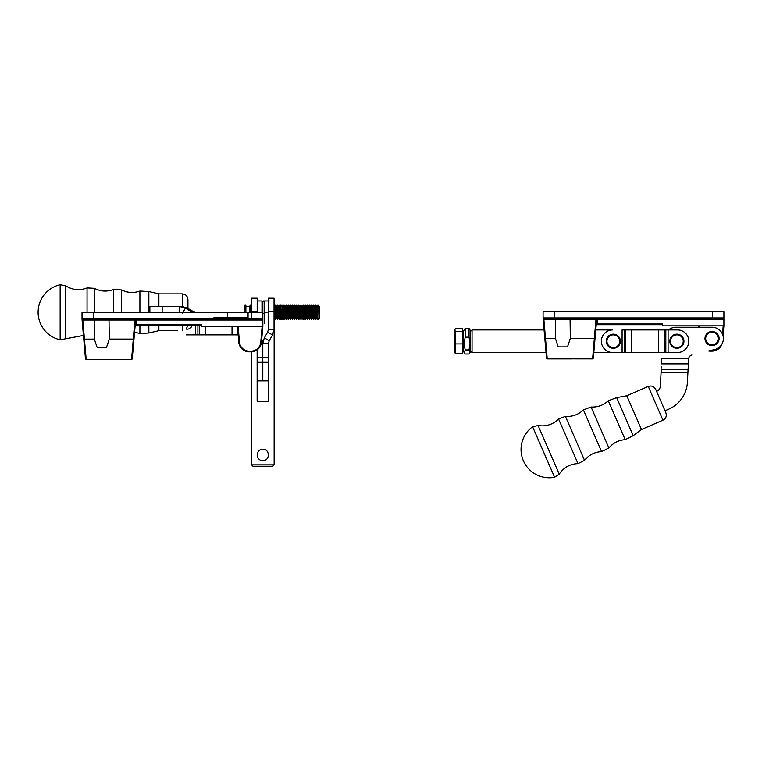 <?xml version="1.0" encoding="UTF-8"?>
<svg xmlns="http://www.w3.org/2000/svg" width="762" height="762" viewBox="0 0 762 762"><rect width="100%" height="100%" fill="white"/><g stroke="black" fill="none" stroke-linecap="round" stroke-linejoin="round"><path stroke-width="1.14" d="M470.63 351.12L472.049 352.53L546.04 352.53M470.63 331.346L472.049 329.927L472.049 352.53M593.808 352.53L677.504 352.53A11.297 11.297 0 0 0 688.81 341.233A11.297 11.297 0 0 0 677.504 329.927L668.35 329.927A14.126 14.126 0 0 1 674.799 327.25L712.041 327.25A11.297 11.297 0 0 1 714.68 349.539L708.65 350.987A10.506 10.506 0 0 0 710.308 351.12L712.06 351.12A10.506 10.506 0 0 0 722.109 343.681M595.779 329.927L612.686 329.927A11.297 11.297 0 0 0 601.38 341.233A11.297 11.297 0 0 0 612.686 352.53L622.097 352.53L622.097 329.927L624.364 329.927L624.364 352.53M665.817 352.53L665.817 329.927L624.364 329.927M665.817 329.927L668.093 329.927L668.093 352.53M462.725 331.518L455.543 331.518L454.533 329.927L455.543 328.822L462.725 328.822L462.725 353.635L455.543 353.635L454.533 352.292M455.543 331.518L455.543 353.635M462.725 343.919L455.543 343.919M454.533 330.175L454.676 352.777M462.725 330.898L463.572 330.898L463.572 351.568L462.725 351.568M469.725 353.12L470.63 351.539L470.63 330.918L469.049 328.46L469.049 337.166L470.059 343.557L469.049 349.939L469.725 353.12L469.049 354.006L465.153 354.006L464.487 353.12L465.153 349.939L464.144 343.557L465.153 337.166L465.153 328.46L463.572 330.918M469.049 349.939L465.153 349.939M469.049 328.46L465.153 328.46M469.049 337.166L465.153 337.166M538.086 425.501L532.609 426.739L554.593 477.288L559.232 474.135L538.086 425.501C546.011 426.758 552.841 424.577 558.565 418.957L565.423 416.385C572.386 416.871 578.377 414.699 583.406 409.88L591.064 407.013C597.684 407.346 603.418 405.27 608.276 400.764L625.192 439.664L633.212 435.673L641.48 429.511L626.802 395.773L616.668 397.621L608.276 400.764M626.802 395.773L648.262 386.448C651.548 385.382 654.025 386.363 655.701 389.372L665.864 412.747C666.921 416.033 665.95 418.509 662.93 420.186L641.48 429.511M711.908 345.615A7.068 7.068 0 0 0 719.099 338.68A7.068 7.068 0 0 0 712.175 331.489A7.068 7.068 0 0 0 704.974 338.423A7.068 7.068 0 0 0 711.908 345.615M711.918 344.91A6.353 6.353 0 0 1 706.593 335.27A6.353 6.353 0 0 1 717.604 335.48A6.353 6.353 0 0 1 711.918 344.91M681.076 346.91A7.068 7.068 0 0 0 682.562 337.033A7.068 7.068 0 0 0 672.684 335.547A7.068 7.068 0 0 0 671.198 345.424A7.068 7.068 0 0 0 681.076 346.91M680.657 346.339A6.353 6.353 0 0 1 670.56 341.947A6.353 6.353 0 0 1 679.418 335.404A6.353 6.353 0 0 1 680.657 346.339M614.305 334.242A7.068 7.068 0 0 0 606.314 340.233A7.068 7.068 0 0 0 612.315 348.224A7.068 7.068 0 0 0 620.306 342.224A7.068 7.068 0 0 0 614.305 334.242M614.201 334.937A6.353 6.353 0 0 1 618.315 345.148A6.353 6.353 0 0 1 607.409 343.605A6.353 6.353 0 0 1 614.201 334.937M571.262 358.854L592.607 358.883L594.331 338.404L570.338 338.404L567.48 346.881L558.241 346.881L555.384 338.404L555.66 318.63M571.691 358.883L547.24 358.883L546.535 358.245L543.154 319.392L543.858 319.335L543.087 317.925L712.603 317.925L712.603 311.563L543.087 311.563L543.087 317.925A0.705 0.705 0 0 0 543.792 318.63L723.195 318.63A0.705 0.705 0 0 0 723.9 317.925L723.9 320.554L723.195 319.335L597.408 319.335L597.408 318.63A0.705 0.705 0 0 0 596.703 319.268L593.303 358.245L592.607 358.883M570.338 338.404L570.062 318.63M662.454 324.698L596.884 324.698L597.008 323.993L596.303 323.936M723.024 335.88L723.9 325.831L662.454 325.831L662.454 323.993L597.008 323.993L597.408 319.335L596.703 319.268L595.989 319.335L594.331 338.404L595.036 338.461M595.989 318.63L595.989 319.335L543.858 319.335L547.24 358.883M723.9 325.831L723.9 320.554M543.792 318.63A0.705 0.705 0 0 1 543.087 317.925A0.705 0.705 0 0 0 543.792 318.63A0.705 0.705 0 0 1 543.087 317.925A0.705 0.705 0 0 0 543.792 318.63L543.087 318.659A0.705 0.705 0 0 1 543.087 318.602A0.705 0.705 0 0 0 543.087 318.659L543.154 319.392M723.9 317.973L723.9 311.563L712.603 311.563M596.179 325.345A0.705 0.705 0 0 1 596.884 324.698A0.705 0.705 0 0 0 596.179 325.345M698.592 327.25L698.468 325.831M661.187 368.017L661.235 366.817M691.877 355.016A4.239 4.239 0 0 0 688.724 358.226L687.905 372.475L688.115 369.646L661.235 369.646L660.302 386.305A5.648 5.648 0 0 1 656.911 391.192A5.648 5.648 0 0 0 660.302 386.305M688.724 358.226L688.629 359.254L688.724 358.226L661.787 358.226L661.587 363.874L688.457 363.874M665.007 410.775L668.75 409.156L665.007 410.775M661.025 372.475L687.905 372.475L687.391 382.276A31.08 31.08 0 0 1 668.75 409.156M261.766 338.852L262.795 343.557L264.309 337.909L267.643 332.137L272.529 334.966L269.205 340.738L264.309 337.833M257.146 349.844L257.146 380.876L262.795 380.876L262.795 343.481L261.271 343.557M257.146 380.876L257.146 401.174L268.443 401.174L268.443 380.876L262.795 380.876L262.795 343.557L268.443 343.557L268.443 357.397L257.146 357.397M257.194 312.268L257.194 298.294L251.546 298.294L251.546 312.268L248.06 312.268M251.546 298.294L257.194 298.294M267.643 332.061L268.395 329.308L274.044 329.308L272.529 334.966M268.443 380.876L268.443 357.397M268.443 343.557L269.205 340.738M268.395 329.308L268.395 298.19L274.044 298.19L268.395 298.19M274.044 298.19L274.044 329.308M274.044 298.294L268.395 298.294M179.765 312.268L179.765 306.619L182.832 306.667L187.423 308.134L193.148 311.468L195.948 312.22L191.11 311.468L190.652 312.268M182.566 313.03L185.385 308.134L191.11 311.468L193.91 312.22L207.655 312.268M149.866 312.268L149.866 306.619L179.765 306.619L187.423 308.134M227.457 312.22L227.457 317.878L248.06 317.878L248.06 312.22L207.655 312.22M227.457 317.878L213.751 317.878M262.842 460.6C255.556 460.953 255.546 448.961 262.823 449.294C270.129 448.923 270.148 460.943 262.842 460.6L262.757 460.6M264.004 313.687L262.842 313.687M275.425 305.495L274.139 305.21L274.139 464.839L251.546 464.839L251.546 351.815M274.139 464.839L272.729 466.249L252.955 466.249L251.546 464.839M186.214 334.87L238.144 334.87L237.935 332.48L237.935 334.87L232.029 334.87L232.029 326.536L232.029 334.87L186.214 334.87M186.842 329.222A5.648 5.648 0 0 0 192.186 325.412A5.648 5.648 0 0 1 186.842 329.222M261.995 312.268L261.995 300.971L257.194 300.971M307.477 319.335L307.477 305.21L308.134 306.353L308.134 318.183L307.21 319.335L307.477 305.21M316.611 306.353L316.611 318.183L315.944 319.335L315.944 305.21L316.611 306.353L317.802 305.21L317.802 319.335L318.049 305.21L319.345 306.505L319.345 318.03L318.049 319.335M297.542 306.353L297.542 318.183L296.875 319.335L296.875 305.21L297.542 306.353L298.733 305.21L298.733 319.335L298.999 305.21L299.657 306.353L300.847 305.21L300.847 319.335L301.114 305.21L301.781 306.353L301.781 318.183L301.114 319.335M294.761 319.335L294.761 305.21L295.418 306.353L295.418 318.183L294.494 319.335L294.761 305.21M275.692 319.335L275.692 305.21L276.349 306.353L276.349 318.183L275.425 319.335L275.692 305.21M292.637 319.335L292.637 305.21L293.303 306.353L293.303 318.183L292.379 319.335L292.637 305.21M291.179 306.353L291.179 318.183L290.522 319.335L290.522 305.21L291.179 306.353L292.379 305.21M295.951 306.353L295.951 318.183L296.608 319.335L296.608 305.21L295.418 306.353M305.352 319.335L305.352 305.21L305.086 319.335L306.019 318.183L307.21 319.335M278.997 306.353L278.997 318.183L279.664 319.335L279.664 305.21L278.997 306.353L277.806 305.21L277.539 319.335L277.806 305.21M311.448 305.21L311.448 319.335L311.715 305.21L310.782 306.353L309.591 305.21L309.591 319.335L310.258 318.183L311.448 319.335M313.83 319.335L313.83 305.21L313.563 319.335L314.487 318.183L315.944 319.335M315.944 305.21L315.02 306.353L313.83 305.21M315.687 305.21L315.687 319.335M313.563 305.21L312.906 306.353L311.715 305.21M288.141 305.21L287.474 306.353L286.283 305.21L286.283 319.335L286.95 318.183L288.398 319.335L288.398 305.21L288.141 319.335M277.539 305.21L276.349 306.353M294.494 305.21L293.303 306.353M302.971 305.21L303.238 319.335L303.238 305.21L301.781 306.353M305.352 305.21L306.019 306.353L307.21 305.21M308.134 306.353L309.324 305.21L309.591 319.335M284.169 319.335L284.169 305.21L284.826 306.353L284.826 318.183L283.902 319.335L284.169 305.21M282.045 319.335L282.045 305.21L281.778 319.335L282.712 318.183L283.902 319.335M282.045 305.21L282.712 306.353L283.902 305.21M288.398 305.21L289.065 306.353L290.522 305.21M290.255 305.21L290.522 319.335M284.826 306.353L286.283 305.21M286.017 305.21L286.283 319.335M305.086 305.21L304.429 306.353L303.238 305.21M261.995 301.942L262.842 301.942L262.842 312.268L251.546 312.268L251.546 318.63L262.842 318.63L262.842 321.259L262.138 320.04L136.35 320.04L136.35 319.335A0.705 0.705 0 0 0 135.646 319.983L132.245 358.95L131.55 359.597L133.274 339.109L109.28 339.109L109.004 319.335M279.664 319.335L279.664 305.21M281.121 306.353L281.778 305.21M269.329 300.971L268.395 301.19M268.395 312.049L264.424 312.268L264.424 300.971L263.414 300.971L262.842 301.962M268.319 300.971L264.424 300.971M264.424 323.574L264.424 312.268M60.15 312.268L60.15 339.833L65.665 338.785L65.665 285.76L60.15 284.712L60.15 312.268M182.28 306.629L182.28 293.875C185.709 294.208 187.595 296.094 187.928 299.523L187.928 308.429M250.555 312.268L250.555 305.21L251.546 305.21M250.555 305.21L249.85 305.914L249.85 312.268M275.13 305.21L275.13 319.335L274.139 319.335M245.888 305.21L245.888 312.22L245.888 305.21L244.907 305.21L245.888 305.21M244.907 312.22L244.907 305.21L244.907 312.22M244.192 305.914L244.192 312.22L244.192 305.914L244.907 305.21L244.192 305.914M279.797 312.268L279.797 319.335L280.787 319.335L280.787 312.268L280.787 319.335L281.492 318.63L279.797 319.335L279.797 312.268M280.787 305.21L280.787 312.268L280.787 305.21L281.492 305.914L279.797 305.21L280.787 305.21M109.28 339.109L106.423 347.586L97.184 347.586L94.326 339.109L94.602 319.335M238.125 326.536L239.497 342.176L238.792 342.233A10.506 10.506 0 0 0 249.25 351.825L251.003 351.825A10.506 10.506 0 0 0 261.471 342.233L262.842 326.536L201.397 326.536L201.397 324.698L135.95 324.698L135.245 324.641L135.646 319.983L134.931 320.04L133.274 339.109L133.979 339.176M110.204 359.559L86.182 359.597L85.477 358.95L82.096 320.097L82.801 320.04L82.029 318.63L251.546 318.63L251.546 319.335L262.138 319.335A0.705 0.705 0 0 0 262.842 318.63L262.842 312.268M201.397 325.412L135.827 325.412L136.35 320.04L135.646 319.983A0.705 0.705 0 0 1 136.35 319.335M227.457 312.268L82.029 312.268L82.029 318.63A0.705 0.705 0 0 0 82.734 319.335L251.546 319.335M134.931 319.335L134.931 320.04L82.801 320.04L86.182 359.597M262.842 326.536L262.842 321.259M82.029 318.63A0.705 0.705 0 0 0 82.734 319.335L82.029 319.364A0.705 0.705 0 0 1 82.029 319.307A0.705 0.705 0 0 0 82.029 319.364L82.096 320.097M135.122 326.05A0.705 0.705 0 0 1 135.827 325.412A0.705 0.705 0 0 0 135.122 326.05M239.497 342.176A9.801 9.801 0 0 0 249.25 351.12L249.25 351.825A10.506 10.506 0 0 1 238.792 342.233L237.411 326.536M625.783 329.927L625.783 352.53M631.688 329.927L631.688 352.53M658.501 352.53L658.501 329.927M664.397 352.53L664.397 329.927M616.668 397.621L633.212 435.673M591.064 407.013L608.886 447.989C613.153 442.922 618.592 440.15 625.192 439.664M583.406 409.88L601.57 451.637L608.886 447.989M565.423 416.385L584.54 460.353C588.931 454.933 594.608 452.028 601.57 451.637M558.565 418.957L577.987 463.62C569.966 463.972 563.718 467.477 559.232 474.135M648.262 386.448L662.93 420.186M555.384 338.404L544.811 338.461M712.06 351.12L712.06 350.415A9.801 9.801 0 0 0 719.328 347.186M723.195 318.63L723.195 319.335M712.603 318.63L712.603 317.925L723.9 317.925M554.384 318.63L554.384 311.563M711.041 350.415L712.06 350.415M722.462 334.185L723.195 325.831M699.306 327.25L699.183 325.831M710.308 350.587L710.308 351.12A10.506 10.506 0 0 1 708.65 350.987M257.146 362.293L268.443 362.293M251.546 311.572L257.194 311.572M274.044 311.572L268.395 311.572M162.154 306.619L162.154 312.268M195.634 325.412L195.634 334.87L195.634 325.412M205.226 326.536L205.226 334.87L205.226 326.536M199.32 325.412L199.32 334.87L199.32 325.412M197.901 325.412L197.901 334.87L197.901 325.412M317.144 306.353L317.144 318.183L317.802 319.335M300.19 306.353L300.19 318.183L300.847 319.335M291.713 306.353L291.713 318.183L292.379 319.335M278.473 306.353L278.473 318.183L278.997 318.183M310.782 306.353L310.782 318.183M310.258 306.353L310.258 318.183M314.487 306.353L314.487 318.183M312.372 306.353L312.372 318.183L313.563 319.335M312.906 306.353L312.906 318.183M286.95 306.353L286.95 318.183M287.474 306.353L287.474 318.183M276.882 306.353L276.882 318.183L277.539 319.335M293.837 306.353L293.837 318.183L294.494 319.335M315.02 306.353L315.02 318.183M302.304 306.353L302.304 318.183L302.971 319.335M306.543 306.353L306.543 318.183M308.667 306.353L308.667 318.183L309.324 319.335M283.235 306.353L283.235 318.183M282.712 306.353L282.712 318.183M299.657 306.353L299.657 318.183L300.19 318.183M298.066 306.353L298.066 318.183L298.733 319.335M303.895 306.353L303.895 318.183L305.086 319.335M304.429 306.353L304.429 318.183M289.065 306.353L289.065 318.183L290.255 319.335M289.598 306.353L289.598 318.183M306.019 306.353L306.019 318.183M285.359 306.353L285.359 318.183L286.017 319.335M139.903 325.412L139.903 333.48L148.847 333.013L158.877 330.67L158.877 325.412M148.847 312.268L148.847 291.532L139.903 291.055L139.903 312.268M148.847 325.412L148.847 333.013M139.903 291.055C133.655 293.256 127.559 292.875 121.625 289.931L121.625 312.268M121.625 289.931L113.462 289.503L113.462 312.268M113.462 289.503C106.918 291.922 100.555 291.522 94.374 288.303L94.374 312.268M148.847 291.532L158.877 293.875L158.877 306.619M65.665 285.76C72.428 290.074 79.562 290.789 87.049 287.922L87.049 312.268M182.28 325.412L182.28 330.67M94.326 339.109L83.753 339.176M251.003 351.825L251.003 351.12A9.801 9.801 0 0 0 260.766 342.176L261.471 342.233M262.138 319.335L262.138 320.04M93.326 319.335L93.326 312.268M249.25 351.12L251.003 351.12M260.766 342.176L262.138 326.536M472.049 329.927L544.068 329.927M463.572 351.539L464.487 353.12M532.609 426.739A28.251 28.251 0 0 0 554.593 477.288M577.987 463.62L584.54 460.353M257.194 298.19L251.546 298.19M295.418 318.183L295.951 318.183M312.372 318.183L311.715 319.335M276.349 318.183L276.882 318.183M291.179 318.183L291.713 318.183M278.473 318.183L277.806 319.335M293.303 318.183L293.837 318.183M308.134 318.183L308.667 318.183M289.065 318.183L288.398 319.335M299.657 318.183L298.999 319.335M284.826 318.183L285.359 318.183M301.781 318.183L302.304 318.183M316.611 318.183L317.144 318.183M303.895 318.183L303.238 319.335M281.121 318.183L281.778 319.335M297.542 318.183L298.066 318.183M139.903 333.48L134.579 332.213M59.903 284.769A28.251 28.251 0 0 0 59.903 339.776M83.429 335.461L65.665 338.785M182.28 293.875L158.877 293.875M177.422 330.67L158.877 330.67M186.099 329.174L187.919 325.412M87.049 287.922L94.374 288.303M245.888 306.619L249.85 306.619L245.888 306.619M131.55 359.597L110.633 359.597"/></g></svg>
